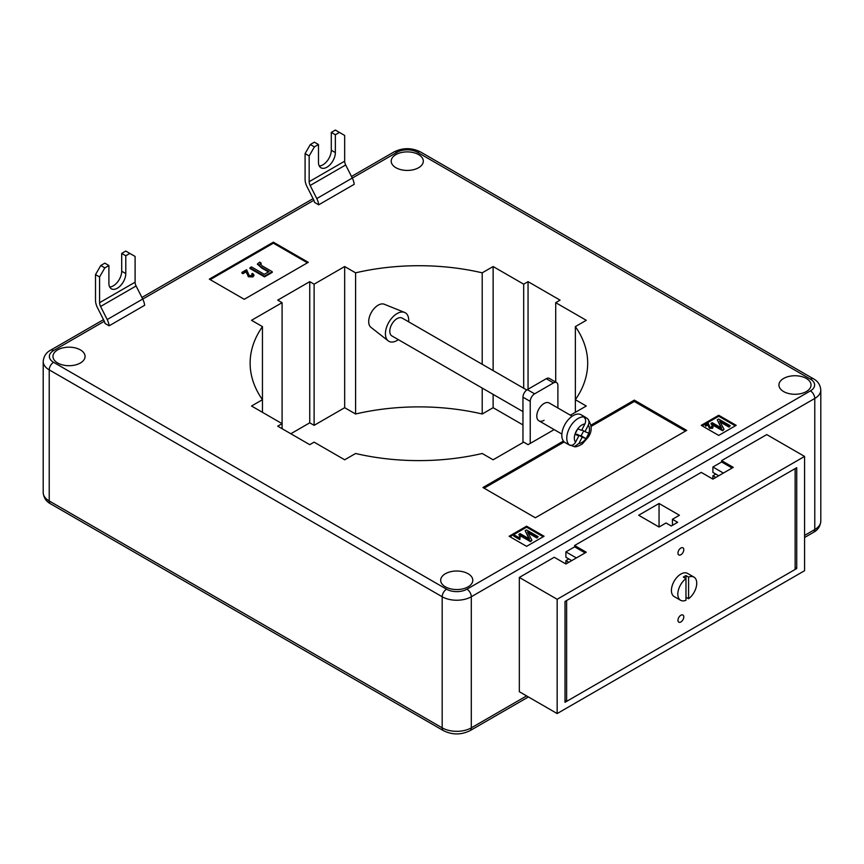 <?xml version="1.0" encoding="UTF-8"?>
<svg xmlns="http://www.w3.org/2000/svg" width="864" height="864" viewBox="0 0 864 864"><rect width="100%" height="100%" fill="white"/><g stroke="black" fill="none" stroke-linecap="round" stroke-linejoin="round"><path stroke-width="1.3" d="M418.608 154.602A16.06 9.266 0 0 0 401.112 152.593A16.06 9.266 0 0 0 391.208 161.158A16.06 9.266 0 0 0 395.906 167.713A16.06 9.266 0 0 0 413.402 169.722A16.06 9.266 0 0 0 423.317 161.158A16.06 9.266 0 0 0 418.608 154.602M80.374 349.888A16.06 9.266 0 0 0 62.878 347.879A16.06 9.266 0 0 0 52.963 356.443A16.06 9.266 0 0 0 57.672 362.988A16.06 9.266 0 0 0 75.168 365.008A16.06 9.266 0 0 0 85.072 356.443A16.06 9.266 0 0 0 80.374 349.888M468.094 573.728A16.06 9.266 0 0 0 450.598 571.72A16.06 9.266 0 0 0 440.683 580.284A16.06 9.266 0 0 0 445.392 586.84A16.06 9.266 0 0 0 462.888 588.848A16.06 9.266 0 0 0 472.792 580.284A16.06 9.266 0 0 0 468.094 573.728M806.328 378.454A16.06 9.266 0 0 0 788.832 376.445A16.06 9.266 0 0 0 778.928 385.009A16.06 9.266 0 0 0 783.626 391.565A16.06 9.266 0 0 0 801.122 393.574A16.06 9.266 0 0 0 811.037 385.009A16.06 9.266 0 0 0 806.328 378.454M804.578 456.43L557.161 599.281L557.161 713.556L804.578 570.704L804.578 456.43L766.746 434.581L721.624 460.631L733.266 467.359L712.897 479.12L701.255 472.392L574.625 545.497L586.278 552.226L565.898 563.987L565.898 560.628L568.804 562.302M557.161 599.281L519.329 577.433L554.256 557.258L565.898 563.987M659.048 527.018L638.669 515.246L659.048 503.485L679.417 515.246L672.43 519.286L677.668 522.31L671.263 526.003L666.025 522.979L659.048 527.018L659.048 503.485M715.802 474.077L712.897 475.762L715.802 477.436M712.897 479.12L712.897 475.762M571.72 560.628L565.898 557.258L565.898 551.891L574.625 546.847L574.625 545.497M718.718 475.762L712.897 472.392L712.897 467.014L721.624 461.981L721.624 460.631M568.804 558.943L565.898 560.628M519.329 577.433L519.329 691.708L557.161 713.556M796.727 568.523L796.727 467.694L565.024 601.463L565.024 702.292L796.727 568.523L795.128 567.605M522.958 424.926L493.128 407.7L482.209 413.996A168.772 97.438 0 0 0 355.59 413.996L344.671 407.7L314.107 425.347L309.744 422.82L290.822 433.75M95.515 274.601L100.753 265.518L104.825 267.872L99.587 276.944L95.515 274.601L95.515 300.337A11.934 6.89 -120 0 0 97.438 307.649L104.047 320.738A6.588 3.802 60 0 1 104.987 323.428L109.123 325.814L144.634 305.305A12.344 7.128 -120 0 0 142.711 299.052L136.091 285.973A6.178 3.564 60 0 1 135.097 282.193L135.097 256.446L129.859 253.422L125.788 255.776L121.705 253.422L125.788 251.068L129.859 253.422M273.359 242.158L209.326 279.137L244.253 299.3L308.286 262.332L273.359 242.158L273.359 243.173L210.2 279.634M563.425 441.05L482.944 487.523L535.334 517.774L686.696 430.38L634.306 400.129L590.9 425.185M526.597 546.34L544.061 536.252L526.597 526.176L509.134 536.252L526.597 546.34M736.182 425.336L718.718 415.26L701.255 425.336L718.718 435.424L736.182 425.336M262.451 326.614L262.451 399.708A168.772 97.438 0 0 1 250.128 363.161A168.772 97.438 0 0 1 262.451 326.614L251.532 320.306L282.096 302.659L282.096 423.662L277.722 426.179L309.744 444.668L314.107 442.141L344.671 459.788L355.59 453.492A168.772 97.438 0 0 0 482.209 453.492L493.128 459.788L523.692 442.141L528.055 444.668L554.148 429.602M282.096 428.706L282.096 423.662L251.532 406.015L262.451 399.708L262.451 412.322M282.096 302.659L277.722 300.143L309.744 281.653L309.744 422.82M570.37 415.195L586.278 406.015L575.359 399.708A168.772 97.438 0 0 0 587.682 363.161A168.772 97.438 0 0 0 575.359 326.614L586.278 320.306L555.714 302.659L560.077 300.143L528.055 281.653L523.692 284.18L493.128 266.533L482.209 272.83A168.772 97.438 0 0 0 355.59 272.83L344.671 266.533L314.107 284.18L309.744 281.653M310.327 144.526L305.089 153.598L305.089 179.334A11.934 6.89 -120 0 0 307.012 186.656L313.632 199.735A6.588 3.802 60 0 1 314.561 202.424L318.697 204.811L354.208 184.313A12.344 7.128 -120 0 0 352.285 178.049L345.676 164.97A6.178 3.564 60 0 1 344.671 161.19L344.671 135.443L339.433 132.419L335.362 134.773L335.362 152.593A11.934 6.89 -60 0 1 330.145 164.603A11.934 6.89 -60 0 1 320.954 167.8A11.934 6.89 -60 0 1 318.481 162.335L318.481 144.526L314.399 146.88L310.327 144.526L314.399 142.171L318.481 144.526M314.107 284.18L314.107 425.347M344.671 266.533L344.671 407.7M355.59 272.83L355.59 413.996M482.209 272.83L482.209 364.306M482.209 388.066L482.209 413.996M493.128 266.533L493.128 370.602M493.128 394.373L493.128 407.7M523.692 284.18L523.692 388.249M528.055 281.653L528.055 389.21M555.714 302.659L555.714 382.082M575.359 326.614L575.359 412.322M735.307 425.844L718.718 416.264L718.718 415.26M718.718 416.264L702.119 425.844M712.303 426.449L712.498 428.35L709.387 428.252L708.07 424.872L705.802 426.19L705.121 425.12L708.221 423.328L710.003 427.237L711.914 427.313L711.623 426.082L711.914 427.982M711.914 427.313L711.623 426.082L712.303 425.779L712.498 427.669L713.135 426.838L712.498 428.35L712.498 427.669L709.387 427.583L709.387 428.252M730.242 425.747L729.032 426.438L719.658 421.027L724.021 429.332L722.682 430.11L711.04 423.382L712.249 422.69L721.645 428.112L717.271 419.785L718.6 419.018L730.242 425.747L729.032 427.118L720.166 421.988M724.021 429.332L722.682 430.78L711.04 424.062L711.04 423.382M721.138 427.82L717.271 419.785M543.197 536.76L526.597 527.18L510.008 536.76M526.597 527.18L526.597 526.176M519.134 537.829L519.437 536.609L520.117 536.998L519.815 539.59L513.918 536.188L513.918 535.507L514.523 535.162L519.124 537.656L519.124 538.326M519.815 539.59L519.966 538.132M538.132 536.663L536.922 537.354L527.548 531.943L531.911 540.248L530.572 541.026L518.929 534.298L520.139 533.606L529.535 539.028L525.161 530.701L526.489 529.934L538.132 536.663L536.922 538.024L528.055 532.904M531.911 540.248L530.572 541.696L518.929 534.978L518.929 534.298M529.027 538.736L525.161 530.701M685.53 431.05L634.306 401.479L591.03 426.46M564.224 441.936L484.099 488.192M634.306 401.479L634.306 400.129M307.422 262.829L273.359 243.173M253.886 275.324L252.99 276.912L248.324 276.772L246.348 271.706L242.946 273.672L241.931 273.078L241.931 272.408L246.575 269.73L249.253 275.594L252.115 275.692L252.644 274.957M252.558 275.292L251.683 273.845L252.698 273.391L253.951 274.99L252.99 276.912M261.198 263.25L260.323 263.542L262.008 265.799L272.246 271.706L264.492 276.188L249.944 267.786L251.456 266.911L264.308 274.331L269.028 271.598L261.565 267.289L257.504 263.844L259.772 262.105L261.198 263.25L260.042 264.416M272.246 271.706L272.246 272.387L264.492 276.858L249.944 268.456L249.944 267.786M268.456 271.933L261.565 267.959L257.558 264.19M722.682 430.11L722.682 430.78M729.032 426.438L729.032 427.118M709.387 427.583L708.07 424.872M708.07 424.202L705.802 426.19M708.307 425.38L708.307 426.049M705.802 425.509L705.121 425.12M530.572 541.026L530.572 541.696M536.922 537.354L536.922 538.024M519.815 538.92L513.918 535.507M259.924 264.071L260.323 263.542L260.323 264.211M264.492 276.188L264.492 276.858M252.99 276.242L248.324 276.102L246.348 271.706M246.348 271.037L242.946 273.672M246.694 272.797L246.694 273.467M248.324 276.102L248.324 276.772M252.115 275.692L251.683 273.845M242.946 273.002L241.931 272.408M104.825 267.872L108.896 265.518L104.825 263.164L100.753 265.518M109.696 286.999A11.934 6.89 120 0 0 121.705 271.231L121.705 253.422M108.896 265.518L108.896 283.338A11.934 6.89 120 0 0 111.37 288.803A11.934 6.89 120 0 0 120.571 285.606A11.934 6.89 120 0 0 125.788 273.586L125.788 255.776M109.123 325.814A12.344 7.128 -120 0 0 107.201 319.55L100.58 306.472A6.178 3.564 60 0 1 99.587 302.692L99.587 276.944M339.433 132.419L335.362 130.064L331.29 132.419L331.29 150.239A11.934 6.89 -60 0 1 319.27 166.007M331.29 132.419L335.362 134.773M318.697 204.811A12.344 7.128 -120 0 0 316.775 198.558L310.165 185.479A6.178 3.564 60 0 1 309.161 181.688L309.161 155.952L314.399 146.88M305.089 153.598L309.161 155.952M732.1 468.029L721.624 461.981M723.373 473.072L712.897 467.014M585.112 552.895L574.625 546.847M576.374 557.939L565.898 551.891M672.43 525.334L672.43 519.286M684.655 576.256A13.381 7.722 120 0 0 683.348 577.12L685.973 578.632A13.381 7.722 120 0 0 678.305 590.404A13.381 7.722 120 0 0 680.584 600.275A13.381 7.722 120 0 0 685.973 600.264L685.973 575.608A13.381 7.722 120 0 0 684.655 576.256M685.973 597.24L688.586 598.752A13.381 7.722 120 0 0 696.244 586.98A13.381 7.722 120 0 0 693.965 577.109L687.56 573.404A13.381 7.722 120 0 0 680.875 574.074A13.381 7.722 120 0 0 672.138 585.857A13.381 7.722 120 0 0 674.19 596.581L680.584 600.275M680.875 554.742A4.115 2.376 120 0 0 683.564 551.113A4.115 2.376 120 0 0 682.927 547.819A4.115 2.376 120 0 0 680.875 548.024A4.115 2.376 120 0 0 678.186 551.653A4.115 2.376 120 0 0 678.812 554.947A4.115 2.376 120 0 0 680.875 554.742M680.875 621.961A4.115 2.376 120 0 0 683.564 618.343A4.115 2.376 120 0 0 682.927 615.038A4.115 2.376 120 0 0 680.875 615.244A4.115 2.376 120 0 0 678.186 618.872A4.115 2.376 120 0 0 678.812 622.166A4.115 2.376 120 0 0 680.875 621.961M795.128 468.612L566.622 600.534L566.622 701.374L795.128 569.452L795.128 468.612M566.622 701.374L565.024 700.445M685.973 575.608L688.586 577.12A13.381 7.722 120 0 1 693.965 577.109M688.586 598.752L688.586 577.12M572.162 416.232L549.212 402.98A10.292 5.94 120 0 0 544.061 403.499A10.292 5.94 120 0 0 537.343 412.56A10.292 5.94 120 0 0 538.92 420.811A10.292 5.94 120 0 0 544.061 420.304M522.958 442.562L522.958 397.192A6.178 3.564 -60 0 1 527.332 389.632L546.253 378.702A6.178 3.564 -60 0 1 549.342 378.4L556.61 382.601A6.178 3.564 120 0 0 553.522 382.903L546.253 378.702M530.237 443.405L530.237 401.393L522.958 397.192M527.332 389.632L534.611 393.833L553.522 382.903M556.61 382.601A6.178 3.564 120 0 1 557.896 385.43L557.896 407.992M534.611 393.833A6.178 3.564 120 0 0 530.237 401.393M398.347 339.649A16.47 9.504 -60 0 1 397.073 340.47A16.47 9.504 -60 0 1 388.195 340.859L370.937 327.337A13.381 7.722 -60 0 1 369.565 316.472A13.381 7.722 -60 0 1 378.151 305.186A13.381 7.722 -60 0 1 384.275 304.247L404.6 312.433A16.47 9.504 -60 0 1 408.64 321.829M388.195 340.859A16.47 9.504 -60 0 1 386.5 327.478A16.47 9.504 -60 0 1 397.073 313.589A16.47 9.504 -60 0 1 404.6 312.433M522.958 411.599L391.921 335.945A10.292 5.94 -60 0 1 391.705 324.454A10.292 5.94 -60 0 1 401.749 317.887A10.292 5.94 -60 0 1 402.214 318.114L526.748 390.01M584.896 423.986L581.634 430.348L577.757 428.825A10.703 6.178 -60 0 1 584.896 423.986C586.202 420.941 585.781 418.576 583.61 416.912A16.06 9.266 120 0 0 569.43 428.155A16.06 9.266 120 0 0 569.29 444.895L568.123 444.215A16.06 9.266 120 0 0 568.933 444.787A16.06 9.266 120 0 0 569.657 445.144A16.06 9.266 120 0 0 571.471 445.532L574.214 446.666L578.923 443.502L582.174 437.141L586.051 438.664A10.703 6.178 -60 0 1 578.923 443.502M568.933 444.787L565.142 442.606A16.06 9.266 -60 0 1 564.808 424.678A16.06 9.266 -60 0 1 580.468 414.45A16.06 9.266 -60 0 1 581.202 414.796L584.982 416.988A16.06 9.266 120 0 0 584.258 416.632A16.06 9.266 120 0 0 582.444 416.243L583.61 416.912M574.214 446.666C575.78 447.131 578.48 446.224 582.314 443.934L588.146 437.26C592.348 431.395 592.132 425.174 587.498 418.608L585.792 417.55A16.06 9.266 120 0 0 584.982 416.988M575.219 433.739L578.826 435.834L575.575 442.184A10.703 6.178 -60 0 1 574.949 434.311L574.992 434.171A10.703 6.178 -60 0 1 577.67 428.954L574.992 434.171M578.826 435.834L574.927 434.3M586.958 418.23C589.118 419.882 589.55 422.237 588.233 425.304L584.982 431.654L588.859 433.177L586.073 438.664L581.126 435.812L576.979 434.765M583.654 430.888L581.126 435.812M585.792 417.55L585.198 418.716M577.228 434.279L582.174 437.141M569.29 444.895C571.774 445.921 573.869 445.025 575.575 442.184M581.882 429.872L584.982 431.654M588.859 433.177L588.881 433.188A10.703 6.178 -60 0 0 588.233 425.304M804.578 535.421L814.774 529.535L814.774 398.455L471.301 596.754L471.301 727.844L526.597 695.909M104.306 321.278L53.59 350.557A14.407 8.316 0 0 0 53.59 362.318L446.558 589.194A14.407 8.316 0 0 0 466.927 589.194L810.41 390.895A14.407 8.316 0 0 0 810.41 379.123L417.442 152.258A14.407 8.316 0 0 0 397.073 152.258L352.307 178.092M313.891 200.275L142.733 299.095M53.59 362.318A6.178 3.564 120 0 0 49.226 369.878L49.226 500.969L442.184 727.844L442.184 596.754L49.226 369.878A20.585 11.88 180 0 1 43.2 361.476L43.2 492.566A20.585 11.88 0 0 0 49.226 500.969A6.178 3.564 120 0 0 50.512 503.798C46.148 501.52 43.708 497.772 43.2 492.566M804.578 537.505L813.488 532.364A6.178 3.564 60 0 0 814.774 529.535A20.585 11.88 0 0 0 820.8 521.132L820.8 390.053A20.585 11.88 180 0 1 814.774 398.455A6.178 3.564 60 0 0 810.41 390.895M50.512 503.798L443.47 730.663A6.178 3.564 120 0 1 442.184 727.844A20.585 11.88 0 0 0 471.301 727.844A6.178 3.564 60 0 1 470.016 730.663L528.412 696.956M466.927 589.194A6.178 3.564 60 0 1 471.301 596.754A20.585 11.88 180 0 1 442.184 596.754A6.178 3.564 120 0 1 446.558 589.194M43.2 361.476C43.708 356.27 46.148 352.523 50.512 350.255A6.178 3.564 60 0 1 53.59 350.557M351.486 176.483L393.984 151.945A6.178 3.564 60 0 1 397.073 152.258M393.984 151.945C402.829 147.604 411.685 147.604 420.53 151.945A6.178 3.564 120 0 0 417.442 152.258M420.53 151.945L813.488 378.821A6.178 3.564 120 0 0 810.41 379.123M261.565 267.289L261.565 267.959M135.097 282.193L99.587 302.692M136.091 285.973L100.58 306.472M142.711 299.052L107.201 319.55M121.705 271.231L125.788 273.586M309.161 181.688L344.671 161.19M310.165 185.479L345.676 164.97M316.775 198.558L352.285 178.049M331.29 150.239L335.362 152.593M588.816 433.318A10.703 6.178 -60 0 1 586.148 438.534M443.47 730.663C452.315 735.005 461.171 735.005 470.016 730.663M820.8 521.132C820.314 526.306 817.884 530.042 813.488 532.364M50.512 350.255L103.507 319.648M141.912 297.475L313.081 198.655M820.8 390.053C820.314 384.88 817.884 381.143 813.488 378.821M257.504 264.514L257.504 263.844M253.951 275.659L253.951 274.99M538.92 420.811L561.87 434.052"/></g></svg>
